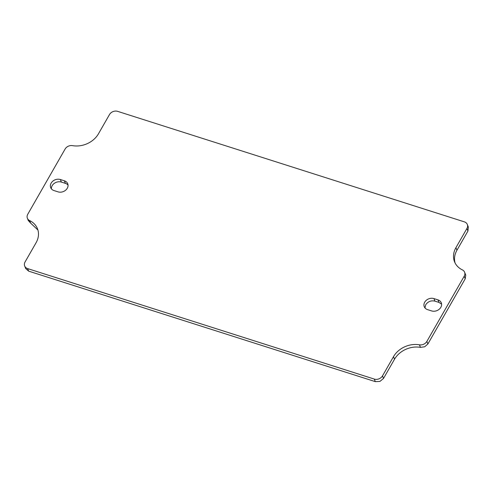 <?xml version="1.0" encoding="UTF-8"?>
<svg xmlns="http://www.w3.org/2000/svg" width="493" height="493" viewBox="0 0 493 493"><rect width="100%" height="100%" fill="white"/><g stroke="black" fill="none" stroke-linecap="round" stroke-linejoin="round"><path stroke-width="0.74" d="M60.362 179.526L64.392 180.808A6.994 5.651 -21.8 0 1 67.726 183.747A6.994 5.651 -21.8 0 1 67.276 188.264A6.994 5.651 -21.8 0 1 58.063 191.863L54.033 190.581A6.994 5.651 -21.8 0 1 50.699 187.648A6.994 5.651 -21.8 0 1 51.149 183.125A6.994 5.651 -21.8 0 1 60.362 179.526L61.378 182.077L65.409 183.365L64.392 180.808M37.912 230.003A21.76 17.582 -21.8 0 0 37.462 228.703A21.76 17.582 -21.8 0 0 29.617 220.568A6.218 5.022 -21.8 0 1 27.38 218.245A6.218 5.022 -21.8 0 1 27.251 217.869A6.218 5.022 -21.8 0 1 27.774 214.227L65.113 149.028A6.218 5.022 -21.8 0 1 68.28 146.224A6.218 5.022 -21.8 0 1 72.533 145.638A21.76 17.582 -21.8 0 0 87.403 143.586A21.76 17.582 -21.8 0 0 98.483 133.769L109.483 114.567A6.218 5.022 -21.8 0 1 113.045 111.591A6.218 5.022 -21.8 0 1 117.673 111.363L464.357 221.856A6.218 5.022 -21.8 0 1 467.315 224.469A6.218 5.022 -21.8 0 1 467.333 224.506A6.218 5.022 -21.8 0 1 466.914 228.481L455.92 247.689A21.76 17.582 -21.8 0 0 454.071 260.446A21.76 17.582 -21.8 0 0 454.521 261.746A21.76 17.582 -21.8 0 0 462.366 269.881A6.218 5.022 -21.8 0 1 464.603 272.204A6.218 5.022 -21.8 0 1 464.733 272.58A6.218 5.022 -21.8 0 1 464.203 276.222L426.864 341.421A6.218 5.022 -21.8 0 1 423.703 344.225A6.218 5.022 -21.8 0 1 419.451 344.81A21.76 17.582 -21.8 0 0 404.58 346.862A21.76 17.582 -21.8 0 0 393.5 356.679L382.5 375.882A6.218 5.022 -21.8 0 1 378.938 378.858A6.218 5.022 -21.8 0 1 374.31 379.086L27.626 268.593A6.218 5.022 -21.8 0 1 24.668 265.98A6.218 5.022 -21.8 0 1 24.65 265.943A6.218 5.022 -21.8 0 1 25.063 261.968L36.063 242.759A21.76 17.582 -21.8 0 0 37.912 230.003L30.634 223.119L29.617 220.568M424.707 302.184A6.994 5.651 -21.8 0 0 424.257 306.701A6.994 5.651 -21.8 0 0 427.591 309.635L431.621 310.923A6.994 5.651 -21.8 0 0 440.834 307.324A6.994 5.651 -21.8 0 0 441.284 302.801A6.994 5.651 -21.8 0 0 437.95 299.867L433.92 298.585A6.994 5.651 -21.8 0 0 424.707 302.184M61.378 182.077A6.994 5.651 -21.8 0 0 52.166 185.676A6.994 5.651 -21.8 0 0 51.401 188.844M28.267 220.42L30.634 223.119M455.088 263.003L455.088 262.997C453.93 258.776 454.54 254.524 456.937 250.241L467.937 231.032L468.325 226.996M24.668 265.98L25.685 268.531L28.643 271.144L375.327 381.637L379.955 381.409L383.517 378.433L394.517 359.231C397.013 354.978 400.71 351.706 405.597 349.414C410.527 347.214 415.488 346.53 420.467 347.362L424.719 346.776L427.887 343.972L465.226 278.773L465.749 275.131L464.603 272.204M441.599 304.156L438.967 302.419L437.95 299.867M424.966 307.903L425.724 304.736C428.01 301.494 431.079 300.292 434.937 301.137L438.967 302.419M68.04 185.103A6.994 5.651 -21.8 0 0 65.409 183.365M28.643 271.144L27.626 268.593M375.327 381.637L374.31 379.086M383.517 378.433L382.5 375.882M394.517 359.231L393.5 356.679M420.467 347.362L419.451 344.81M427.887 343.972L426.864 341.421M465.226 278.773L464.203 276.222M456.937 250.241L455.92 247.689M467.937 231.032L466.914 228.481M434.937 301.137L433.92 298.585M468.332 227.02L467.315 224.469M28.397 220.796L27.38 218.245"/></g></svg>

